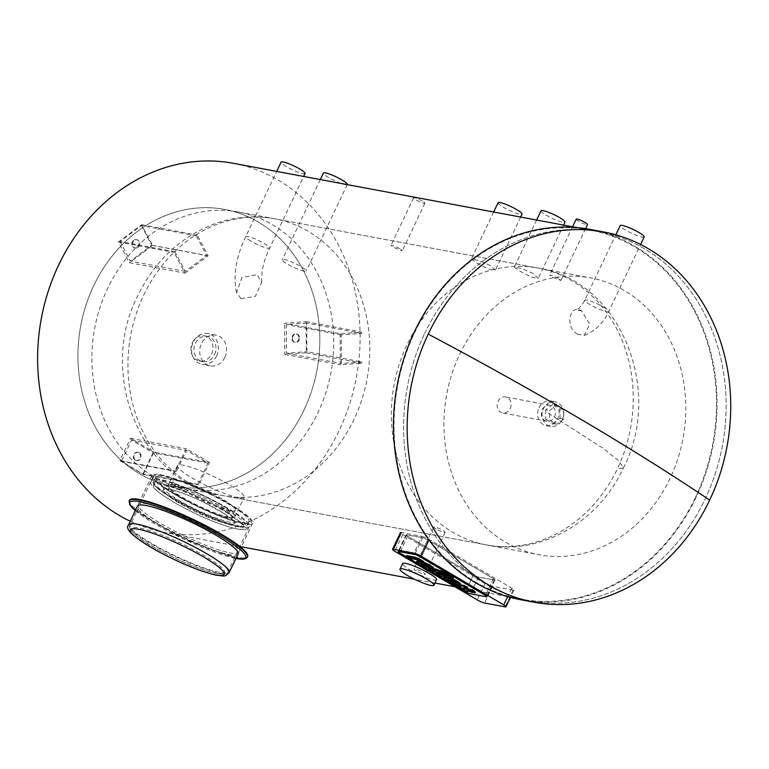 <?xml version="1.0" encoding="UTF-8"?>
<svg xmlns="http://www.w3.org/2000/svg" width="769" height="769" viewBox="0 0 769 769"><rect width="100%" height="100%" fill="white"/><g stroke="black" fill="none" stroke-linecap="round" stroke-linejoin="round"><path stroke-width="0.58" stroke-dasharray="3.85 2.88" d="M129.394 500.292A65.461 10.084 -154.6 0 0 168.93 529.841A65.461 10.084 -154.6 0 0 237.438 557.217A65.461 10.084 -154.6 0 0 247.666 556.448M238.054 553.94A55.695 8.584 25.4 0 1 229.345 554.593A55.695 8.584 25.4 0 1 171.054 531.302A55.695 8.584 25.4 0 1 137.42 506.156M243.936 523.872A55.695 8.584 25.4 0 1 185.646 500.581A55.695 8.584 25.4 0 1 152.012 475.434A55.695 8.584 25.4 0 1 160.711 474.781A55.695 8.584 25.4 0 1 219.002 498.072A55.695 8.584 25.4 0 1 252.636 523.218A55.695 8.584 25.4 0 1 243.936 523.872M161.884 475.473A54.138 8.344 -154.6 0 0 153.425 476.107A54.138 8.344 -154.6 0 0 186.108 500.542A54.138 8.344 -154.6 0 0 242.764 523.18A54.138 8.344 -154.6 0 0 251.223 522.545A54.138 8.344 -154.6 0 0 218.531 498.11A54.138 8.344 -154.6 0 0 161.884 475.473A54.138 8.344 25.4 0 1 218.531 498.11A54.138 8.344 25.4 0 1 251.223 522.545A54.138 8.344 25.4 0 1 242.764 523.18A54.138 8.344 25.4 0 1 186.108 500.542A54.138 8.344 25.4 0 1 153.425 476.107A54.138 8.344 25.4 0 1 161.884 475.473M146.917 503.83A55.695 8.584 -154.6 0 0 138.218 504.483A55.695 8.584 -154.6 0 0 171.852 529.62A55.695 8.584 -154.6 0 0 230.142 552.911A55.695 8.584 -154.6 0 0 238.842 552.267A55.695 8.584 -154.6 0 0 205.208 527.121A55.695 8.584 -154.6 0 0 146.917 503.83M229.893 510.587A34.422 5.306 25.4 0 1 193.875 496.188A34.422 5.306 25.4 0 1 173.083 480.654A34.422 5.306 25.4 0 1 178.466 480.25A34.422 5.306 25.4 0 1 214.484 494.64A34.422 5.306 25.4 0 1 235.276 510.183A34.422 5.306 25.4 0 1 229.893 510.587M238.39 497.726A36.922 5.691 25.4 0 1 199.757 482.278A36.922 5.691 25.4 0 1 177.456 465.61A36.922 5.691 25.4 0 1 183.224 465.178A36.922 5.691 25.4 0 1 221.866 480.625A36.922 5.691 25.4 0 1 244.167 497.293A36.922 5.691 25.4 0 1 238.39 497.726M240.889 522.074A51.629 7.959 25.4 0 1 186.857 500.484A51.629 7.959 25.4 0 1 155.684 477.184A51.629 7.959 25.4 0 1 163.749 476.578A51.629 7.959 25.4 0 1 217.781 498.168A51.629 7.959 25.4 0 1 248.964 521.469A51.629 7.959 25.4 0 1 240.889 522.074M563.792 409.521L556.641 405.301L549.547 410.588L549.614 420.105L556.766 424.315L563.86 419.028L563.792 409.521L559.947 408.8L552.796 404.581L556.641 405.301M552.796 404.581L545.702 409.867L549.547 410.588M545.702 409.867L545.769 419.384L549.614 420.105M545.769 419.384L552.921 423.604L556.766 424.315M552.921 423.604L560.015 418.307L563.86 419.028M560.015 418.307L559.947 408.8M554.449 416.836A8.132 6.94 100.6 0 0 549.864 405.253A8.132 6.94 100.6 0 0 542.289 409.666A8.132 6.94 100.6 0 0 546.874 421.249A8.132 6.94 100.6 0 0 554.449 416.836M539.021 407.733A12.515 10.679 -79.4 0 1 550.671 400.947A12.515 10.679 -79.4 0 1 557.717 418.769A12.515 10.679 -79.4 0 1 546.067 425.555A12.515 10.679 -79.4 0 1 539.021 407.733M510.222 408.56A8.132 6.94 100.6 0 0 505.637 396.977A8.132 6.94 100.6 0 0 498.062 401.389A8.132 6.94 100.6 0 0 502.647 412.972A8.132 6.94 100.6 0 0 510.222 408.56M562.206 419.605A12.515 10.679 100.6 0 0 555.16 401.783A12.515 10.679 100.6 0 0 543.51 408.57A12.515 10.679 100.6 0 0 550.556 426.391A12.515 10.679 100.6 0 0 562.206 419.605M423.806 561.591L416.577 558.717L409.81 557.448L406.599 555.554M409.81 557.448L409.406 558.284M421.72 561.207L421.325 562.043M420.134 561.341L421.47 561.591A6.661 1.029 25.4 0 1 423.517 562.187M433.601 568.051A6.661 1.029 25.4 0 1 432.553 568.128L429.967 567.647L421.556 562.898A3.326 0.509 -154.6 0 0 421.028 562.937A3.326 0.509 -154.6 0 0 422.335 564.052L426.997 566.791L425.036 566.426L419.653 563.254A6.661 1.029 25.4 0 1 417.048 561.034M425.036 566.426L424.632 567.262M422.085 562.995L421.691 563.84M429.967 567.647L429.563 568.483M423.392 564.158L423.786 563.321L428.458 566.071L429.852 566.215L428.583 565.157L428.179 565.994M428.583 565.157L423.786 563.321M455.45 581.008L450.653 579.163L455.325 581.922L456.728 582.056L455.45 581.008L455.056 581.845M450.653 579.163L450.259 580.009M444.54 576.75A6.661 1.029 25.4 0 1 444.963 576.808L448.337 577.442A6.661 1.029 25.4 0 1 448.856 577.557M460.468 583.902A6.661 1.029 25.4 0 1 459.429 583.979L456.892 583.508L448.423 578.749A3.326 0.509 -154.6 0 0 447.904 578.788A3.326 0.509 -154.6 0 0 449.202 579.893L453.864 582.642L451.903 582.277L446.52 579.105A6.661 1.029 25.4 0 1 443.915 576.885M451.903 582.277L451.509 583.113M449.019 578.865L448.615 579.701M456.892 583.508L456.498 584.344M434.322 569.55L436.725 569.992L434.677 568.791M436.725 569.992L436.321 570.838M448.644 574.635L443.117 572.482L441.877 572.251L444.357 573.712L442.415 573.357L439.935 571.886L431.669 570.348L428.458 568.454M431.669 570.348L431.274 571.184M439.935 571.886L439.532 572.732M442.415 573.357L442.012 574.193M441.877 572.251L441.473 573.088M446.606 574.251L446.212 575.097M441.714 574.02L444.011 574.443M445.616 574.741L448.346 575.26M453.527 577.519L439.33 574.856L436.119 572.972M439.33 574.856L438.936 575.702M460.804 585.545A7.411 1.144 25.4 0 1 461.227 585.738A7.411 1.144 25.4 0 1 460.977 585.18M461.227 585.738L460.833 586.574M455.729 583.892L456.257 583.988A7.411 1.144 25.4 0 1 458.958 584.805M463.323 588.496L464.928 588.679L463.64 587.612L457.353 585.488L454.133 583.594M457.353 585.488L456.959 586.334M463.64 587.612L463.246 588.448M475.453 592.063L473.271 591.659A7.411 1.144 25.4 0 1 468.302 589.91A7.411 1.144 25.4 0 1 468.552 590.467A7.411 1.144 25.4 0 1 467.427 590.563L465.264 590.159L462.044 588.256M465.264 590.159L464.861 590.996M468.302 589.91L467.908 590.746M467.542 587.401L464.649 586.978L465.86 587.997M427.689 539.896L493.39 578.644A4.028 0.625 25.4 0 1 494.967 579.989A4.028 0.625 25.4 0 1 494.332 580.037L478.472 577.067A4.028 0.625 25.4 0 1 473.387 574.904L407.695 536.156A4.028 0.625 25.4 0 1 406.119 534.811A4.028 0.625 25.4 0 1 406.743 534.763L422.614 537.733A4.028 0.625 25.4 0 1 427.689 539.896A4.028 0.625 -154.6 0 0 422.614 537.733L406.743 534.763A4.028 0.625 -154.6 0 0 406.119 534.811A4.028 0.625 -154.6 0 0 407.695 536.156L473.387 574.904A4.028 0.625 -154.6 0 0 478.472 577.067L494.332 580.037A4.028 0.625 -154.6 0 0 494.967 579.989A4.028 0.625 -154.6 0 0 493.39 578.644L427.689 539.896L419.739 556.65L427.689 539.896M421.883 536.349A5.787 0.894 25.4 0 1 429.169 539.454L511.693 588.131A5.787 0.894 25.4 0 1 513.961 590.054A5.787 0.894 25.4 0 1 513.058 590.121L492.535 586.286A5.787 0.894 25.4 0 1 485.258 583.181L402.725 534.503A5.787 0.894 25.4 0 1 400.466 532.581A5.787 0.894 25.4 0 1 401.37 532.513L421.883 536.349L413.933 553.113M340.167 333.727L340.369 364.814L361.872 363.189L361.863 361.949L341.436 363.487L341.253 334.89L361.68 333.352L361.67 332.112L340.167 333.727L284.559 323.326L306.062 321.702L306.264 352.788L284.761 354.403L284.559 323.326M299.016 337.783A4.191 3.576 100.6 0 0 296.18 333.929A4.191 3.576 100.6 0 0 291.816 338.322A4.191 3.576 100.6 0 0 294.642 342.176A4.191 3.576 100.6 0 0 299.016 337.783M284.761 354.403L340.369 364.814M306.264 352.788L361.872 363.189M306.062 321.702L361.67 332.112M361.68 333.352L306.716 323.067L306.898 351.664L361.863 361.949M292.451 338.447A4.191 3.576 100.6 0 0 295.286 342.292A4.191 3.576 100.6 0 0 299.66 337.899A4.191 3.576 100.6 0 0 296.824 334.054A4.191 3.576 100.6 0 0 292.451 338.447M306.716 323.067L286.289 324.605L286.472 353.202L306.898 351.664M286.472 353.202L341.436 363.487M341.253 334.89L286.289 324.605M184.954 273.139L208.12 255.846L197.229 235.122L196.306 235.814L206.65 255.5L185.329 271.409L174.986 251.723L174.063 252.415L184.954 273.139L129.346 262.729L118.455 242.004L141.631 224.711L152.522 245.436L129.346 262.729M133.662 240.255A4.191 3.576 100.6 0 0 131.932 244.609A4.191 3.576 100.6 0 0 134.71 247.849A4.191 3.576 100.6 0 0 137.305 247.195A4.191 3.576 100.6 0 0 139.045 242.831A4.191 3.576 100.6 0 0 136.257 239.601A4.191 3.576 100.6 0 0 133.662 240.255M152.522 245.436L208.12 255.846M141.631 224.711L197.229 235.122M118.455 242.004L174.063 252.415M174.986 251.723L120.022 241.437L141.342 225.528L196.306 235.814M137.949 247.31A4.191 3.576 100.6 0 0 139.679 242.956A4.191 3.576 100.6 0 0 136.901 239.717A4.191 3.576 100.6 0 0 134.306 240.37A4.191 3.576 100.6 0 0 132.566 244.734A4.191 3.576 100.6 0 0 135.354 247.964A4.191 3.576 100.6 0 0 137.949 247.31M120.022 241.437L130.365 261.124L151.685 245.215L141.342 225.528M151.685 245.215L206.65 255.5M185.329 271.409L130.365 261.124M209.476 462.486L186.098 448.702L175.486 471.041L176.428 471.599L186.502 450.374L208.015 463.053L197.931 484.278L198.863 484.835L209.476 462.486L153.867 452.085L143.265 474.425L119.887 460.641L130.49 438.292L153.867 452.085M135.104 460.102A4.191 3.576 100.6 0 0 136.103 460.487A4.191 3.576 100.6 0 0 140.237 457.632A4.191 3.576 100.6 0 0 138.651 452.614A4.191 3.576 100.6 0 0 137.651 452.239A4.191 3.576 100.6 0 0 133.518 455.094A4.191 3.576 100.6 0 0 135.104 460.102M130.49 438.292L186.098 448.702M119.887 460.641L175.486 471.041M143.265 474.425L198.863 484.835M197.931 484.278L142.967 473.992L121.464 461.313L176.428 471.599M139.295 452.739A4.191 3.576 100.6 0 0 138.285 452.364A4.191 3.576 100.6 0 0 134.152 455.21A4.191 3.576 100.6 0 0 135.738 460.227A4.191 3.576 100.6 0 0 136.747 460.602A4.191 3.576 100.6 0 0 140.881 457.747A4.191 3.576 100.6 0 0 139.295 452.739M142.967 473.992L153.041 452.768L131.537 440.079L121.464 461.313M131.537 440.079L186.502 450.374M208.015 463.053L153.041 452.768M577.529 334.198C564.138 326.594 569.983 303.14 581.614 310.811L589.65 324.066L584.363 335.313L577.529 334.198M241.014 298.612L255.356 296.411L261.633 282.271L257.096 274.648L241.947 277.484L236.564 292.576L241.014 298.612M490.334 265.545L478.924 260.508L471.349 258.999L476.742 262.998L488.507 269.112L495.323 270.38L490.334 265.545M399.89 248.618L393.536 245.801L390.988 245.426L393.478 247.416L402.293 250.79L399.89 248.618M558.534 278.301L552.18 275.494L549.633 275.11L552.123 277.109L560.937 280.483L558.534 278.301M533.273 273.581L521.863 268.554L514.298 267.035L519.69 271.034L531.456 277.148L538.271 278.416L533.273 273.581M498.072 202.718A13.265 2.047 -154.6 0 0 503.262 207.14A13.265 2.047 -154.6 0 0 515.268 212.85A13.265 2.047 -154.6 0 0 522.045 214.099M422.431 201.142A6.258 0.961 -154.6 0 0 416.769 198.45A6.258 0.961 -154.6 0 0 413.578 197.854A6.258 0.961 -154.6 0 0 416.019 199.94A6.258 0.961 -154.6 0 0 421.681 202.632A6.258 0.961 -154.6 0 0 424.882 203.218A6.258 0.961 -154.6 0 0 422.431 201.142M644.153 236.958A13.265 2.047 25.4 0 1 637.376 235.698A13.265 2.047 25.4 0 1 625.37 229.989A13.265 2.047 25.4 0 1 620.179 225.577M305.072 173.496A13.265 2.047 25.4 0 1 298.295 172.246A13.265 2.047 25.4 0 1 286.289 166.537A13.265 2.047 25.4 0 1 281.098 162.115M576.192 219.165A6.258 0.961 -154.6 0 0 578.644 221.251A6.258 0.961 -154.6 0 0 584.305 223.942A6.258 0.961 -154.6 0 0 587.506 224.529M541.02 210.754A13.265 2.047 -154.6 0 0 546.211 215.176A13.265 2.047 -154.6 0 0 558.217 220.886A13.265 2.047 -154.6 0 0 564.994 222.145M436.292 529.12A6.258 0.961 25.4 0 1 433.841 527.034A6.258 0.961 25.4 0 1 437.042 527.63A6.258 0.961 25.4 0 1 442.704 530.322A6.258 0.961 25.4 0 1 445.155 532.408A6.258 0.961 25.4 0 1 441.954 531.812A6.258 0.961 25.4 0 1 436.292 529.12M416.404 571.011A6.258 0.961 25.4 0 1 413.953 568.935A6.258 0.961 25.4 0 1 417.144 569.521A6.258 0.961 25.4 0 1 422.815 572.213A6.258 0.961 25.4 0 1 425.257 574.299A6.258 0.961 25.4 0 1 422.066 573.703A6.258 0.961 25.4 0 1 416.404 571.011M436.561 579.672A18.773 2.893 25.4 0 1 426.978 577.894A18.773 2.893 25.4 0 1 409.992 569.819A18.773 2.893 25.4 0 1 402.648 563.562M424.613 333.611A187.742 160.25 -79.4 0 1 599.407 231.796A187.742 160.25 -79.4 0 1 705.135 499.071A187.742 160.25 -79.4 0 1 530.341 600.877A187.742 160.25 -79.4 0 1 424.613 333.611A187.742 160.25 100.6 0 0 530.341 600.877A187.742 160.25 100.6 0 0 705.135 499.071A187.742 160.25 100.6 0 0 599.407 231.796A187.742 160.25 100.6 0 0 424.613 333.611M520.613 599.695A188.367 160.788 100.6 0 0 695.983 497.543A188.367 160.788 100.6 0 0 589.91 229.383M695.522 497.264A187.742 160.25 100.6 0 0 589.794 229.998A187.742 160.25 100.6 0 0 415 331.814A187.742 160.25 100.6 0 0 520.728 599.08A187.742 160.25 100.6 0 0 695.522 497.264M258.547 222.164A140.804 120.185 100.6 0 0 224.779 209.437A140.804 120.185 100.6 0 0 85.936 305.293A140.804 120.185 100.6 0 0 139.199 473.521A140.804 120.185 100.6 0 0 172.977 486.248A140.804 120.185 100.6 0 0 311.81 390.402A140.804 120.185 100.6 0 0 258.547 222.164M153.137 476.136A140.804 120.185 -79.4 0 1 99.883 307.898A140.804 120.185 -79.4 0 1 238.717 212.052A140.804 120.185 -79.4 0 1 272.495 224.779A140.804 120.185 -79.4 0 1 325.748 393.007A140.804 120.185 -79.4 0 1 186.915 488.863A140.804 120.185 -79.4 0 1 153.137 476.136M192.337 342.763A12.833 10.949 -79.4 0 1 204.275 335.803A12.833 10.949 -79.4 0 1 211.504 354.067A12.833 10.949 -79.4 0 1 199.555 361.026A12.833 10.949 -79.4 0 1 192.337 342.763M224.827 357.412A15.649 13.352 100.6 0 0 216.012 335.14A15.649 13.352 100.6 0 0 201.449 343.618A15.649 13.352 100.6 0 0 210.254 365.89A15.649 13.352 100.6 0 0 224.827 357.412M216.647 355.884A15.649 13.352 100.6 0 0 207.841 333.602A15.649 13.352 100.6 0 0 193.279 342.09A15.649 13.352 100.6 0 0 202.084 364.362A15.649 13.352 100.6 0 0 216.647 355.884M214.551 354.634A12.833 10.949 100.6 0 0 207.322 336.37A12.833 10.949 100.6 0 0 195.374 343.33A12.833 10.949 100.6 0 0 202.603 361.593A12.833 10.949 100.6 0 0 214.551 354.634M347.328 184.445A13.265 2.047 25.4 0 1 345.262 184.608A13.265 2.047 25.4 0 1 331.372 179.052A13.265 2.047 25.4 0 1 323.365 173.063M304.149 271.188A13.265 2.047 25.4 0 1 290.259 265.632A13.265 2.047 25.4 0 1 282.252 259.643A13.265 2.047 25.4 0 1 284.328 259.489A13.265 2.047 25.4 0 1 298.209 265.036A13.265 2.047 25.4 0 1 306.216 271.024A13.265 2.047 25.4 0 1 304.149 271.188M459.679 354.288A140.804 120.185 -79.4 0 1 590.775 277.936A140.804 120.185 -79.4 0 1 670.068 478.385A140.804 120.185 -79.4 0 1 538.973 554.747A140.804 120.185 -79.4 0 1 459.679 354.288M130.259 521.247A187.742 160.25 100.6 0 0 164.335 532.388A187.742 160.25 100.6 0 0 339.129 430.573A187.742 160.25 100.6 0 0 233.411 163.307M304.072 409.896A140.804 120.185 100.6 0 0 224.779 209.437A140.804 120.185 100.6 0 0 93.683 285.799A140.804 120.185 100.6 0 0 172.977 486.248A140.804 120.185 100.6 0 0 304.072 409.896M247.397 557.006A65.461 10.084 25.4 0 1 237.169 557.775A65.461 10.084 25.4 0 1 168.661 530.399A65.461 10.084 25.4 0 1 129.134 500.85M135.315 510.606A64.212 9.891 -154.6 0 0 235.708 558.342A64.212 9.891 -154.6 0 0 235.939 558.381M138.545 524.631A54.138 8.344 -154.6 0 0 130.086 525.265A54.138 8.344 -154.6 0 0 162.768 549.691A54.138 8.344 -154.6 0 0 219.425 572.338A54.138 8.344 -154.6 0 0 227.884 571.703A54.138 8.344 -154.6 0 0 195.191 547.268A54.138 8.344 -154.6 0 0 138.545 524.631M229.162 572.645A55.695 8.584 25.4 0 1 220.463 573.299A55.695 8.584 25.4 0 1 162.172 550.008A55.695 8.584 25.4 0 1 128.538 524.871M216.493 573.463A51.629 7.959 25.4 0 1 151.483 545.769A51.629 7.959 25.4 0 1 139.352 527.967A51.629 7.959 25.4 0 1 204.362 555.66A51.629 7.959 25.4 0 1 216.493 573.463M228.326 523.958A39.43 6.075 25.4 0 1 178.687 502.811A39.43 6.075 25.4 0 1 169.42 489.219A39.43 6.075 25.4 0 1 219.069 510.366A39.43 6.075 25.4 0 1 228.326 523.958M161.24 484.393A50.379 7.757 -154.6 0 0 173.073 501.763A50.379 7.757 -154.6 0 0 236.516 528.784A50.379 7.757 -154.6 0 0 224.673 511.414A50.379 7.757 -154.6 0 0 161.24 484.393M226.711 517.287A34.422 5.306 25.4 0 1 190.693 502.888A34.422 5.306 25.4 0 1 169.901 487.354A34.422 5.306 25.4 0 1 175.284 486.95A34.422 5.306 25.4 0 1 211.302 501.35A34.422 5.306 25.4 0 1 232.094 516.883A34.422 5.306 25.4 0 1 226.711 517.287M229.114 517.268A36.922 5.691 25.4 0 1 190.472 501.83A36.922 5.691 25.4 0 1 168.171 485.162A36.922 5.691 25.4 0 1 173.938 484.73A36.922 5.691 25.4 0 1 212.58 500.177A36.922 5.691 25.4 0 1 234.881 516.835A36.922 5.691 25.4 0 1 229.114 517.268M230.325 522.276A40.68 6.267 25.4 0 1 179.1 500.456A40.68 6.267 25.4 0 1 169.545 486.431A40.68 6.267 25.4 0 1 220.77 508.251A40.68 6.267 25.4 0 1 230.325 522.276M237.573 526.554A50.379 7.757 25.4 0 1 174.14 499.523A50.379 7.757 25.4 0 1 162.297 482.153A50.379 7.757 25.4 0 1 225.74 509.184A50.379 7.757 25.4 0 1 237.573 526.554M239.034 525.986A51.629 7.959 25.4 0 1 185.002 504.397A51.629 7.959 25.4 0 1 153.829 481.086A51.629 7.959 25.4 0 1 161.894 480.481A51.629 7.959 25.4 0 1 215.926 502.08A51.629 7.959 25.4 0 1 247.109 525.381A51.629 7.959 25.4 0 1 239.034 525.986M240.908 527.092A54.138 8.344 25.4 0 1 184.252 504.454A54.138 8.344 25.4 0 1 151.57 480.019A54.138 8.344 25.4 0 1 160.029 479.385A54.138 8.344 25.4 0 1 216.675 502.022A54.138 8.344 25.4 0 1 249.367 526.457A54.138 8.344 25.4 0 1 240.908 527.092M416.577 558.717L416.183 559.553M419.893 560.12L419.49 560.966M419.653 563.254L419.259 564.09M421.556 562.898L421.152 563.735M432.553 568.128L432.159 568.964M424.719 563.494L424.325 564.331M451.192 580.182L451.595 579.345M446.52 579.105L446.126 579.941M448.423 578.749L448.029 579.586M459.429 583.979L459.026 584.815M443.117 572.482L442.723 573.328M444.886 573.241L444.482 574.078M459.775 585.949L459.381 586.785M467.427 590.563L467.033 591.399M473.271 591.659L472.877 592.495M465.12 586.949L464.716 587.785M422.614 537.733L414.664 554.487L422.614 537.733M406.743 534.763L398.794 551.517L406.743 534.763M407.695 536.156L399.736 552.911L407.695 536.156M473.387 574.904L465.437 591.659L473.387 574.904M478.472 577.067L470.513 593.822L478.472 577.067M494.332 580.037L486.383 596.792L494.332 580.037M493.39 578.644L485.431 595.398L493.39 578.644M402.725 534.503L394.766 551.267M485.258 583.181L477.299 599.935M492.535 586.286L484.576 603.04M513.058 590.121L505.098 606.885M511.693 588.131L507.665 596.619M548.374 413.251L603.281 448.404L619.237 461.265L623.399 467.956L617.507 468.552A140.804 120.185 100.6 0 0 538.213 268.093A140.804 120.185 100.6 0 0 407.118 344.454A140.804 120.185 100.6 0 0 486.412 544.904A140.804 120.185 100.6 0 0 617.507 468.552M143.678 295.152A140.804 120.185 -79.4 0 1 274.773 218.8A140.804 120.185 -79.4 0 1 354.067 419.249A140.804 120.185 -79.4 0 1 222.972 495.611A140.804 120.185 -79.4 0 1 143.678 295.152M603.55 307.1A13.265 2.047 25.4 0 1 608.74 311.522A13.265 2.047 25.4 0 1 601.964 310.272A13.265 2.047 25.4 0 1 589.967 304.562A13.265 2.047 25.4 0 1 584.776 300.141A13.265 2.047 25.4 0 1 591.553 301.4A13.265 2.047 25.4 0 1 603.55 307.1M250.886 241.11A13.265 2.047 25.4 0 1 245.696 236.689A13.265 2.047 25.4 0 1 252.463 237.938A13.265 2.047 25.4 0 1 264.469 243.648A13.265 2.047 25.4 0 1 269.659 248.07A13.265 2.047 25.4 0 1 262.883 246.811A13.265 2.047 25.4 0 1 250.886 241.11M153.425 476.107L130.086 525.265C126.895 526.063 133.181 536.675 156.905 548.912C180.677 561.706 200.738 569.964 217.089 573.693C224.471 574.405 228.076 573.741 227.884 571.703L249.367 526.457C243.946 531.504 245.051 529.495 237.41 529.13C221.741 525.583 202.449 517.71 179.542 505.493C156.857 492.708 147.533 484.22 151.57 480.019L153.425 476.107M235.91 558.438L183.483 538.992L135.286 510.654M152.012 475.434L138.218 504.483M252.636 523.218L238.842 552.267M235.276 510.183L232.094 516.883L231.988 519.931L223.471 513.183L201.863 501.35C188.482 495.082 178.062 491.189 170.622 489.67L167.604 489.363L169.901 487.354L173.083 480.654M177.456 465.61L168.171 485.162L166.815 486.45L170.449 486.767C178.302 488.373 189.164 492.429 203.026 498.937C212.186 503.33 219.924 507.588 226.24 511.731L234.737 518.71L234.881 516.835L244.167 497.293M248.964 521.469L247.109 525.381C246.013 527.323 242.937 527.755 237.871 526.669C213.061 522.487 145.601 487.373 153.829 481.086L155.684 477.184M549.864 405.253L505.637 396.977M546.874 421.249L502.647 412.972M555.16 401.783L550.671 400.947M550.556 426.391L546.067 425.555M420.633 563.773L421.028 562.937M429.458 567.051L429.852 566.215M456.325 582.902L456.728 582.056M447.5 579.624L447.904 578.788M464.534 589.515L464.928 588.679M464.255 587.814L464.649 586.978M406.119 534.811L398.159 551.565L406.119 534.811M494.967 579.989L487.008 596.744L494.967 579.989M513.961 590.054L510.472 597.398M295.286 342.292L294.642 342.176M296.824 334.054L296.18 333.929M136.901 239.717L136.257 239.601M135.354 247.964L134.71 247.849M138.285 452.364L137.651 452.239M136.747 460.602L136.103 460.487M623.399 467.956C663.907 390.123 620.352 280.791 538.213 268.093L274.773 218.8C254.145 215.051 233.795 216.839 213.705 224.163C179.888 237.4 154.579 261.268 137.786 295.748C97.279 373.58 140.833 482.913 222.972 495.611L486.412 544.904C540.549 555.958 598.964 521.728 623.399 467.956M493.669 212.004L471.349 258.999M520.642 217.06L495.323 270.38M413.578 197.854L390.988 245.426M424.882 203.218L402.293 250.79M584.363 335.313C594.908 331.381 603.04 323.451 608.74 311.522L640.577 244.484M581.652 310.839L576.673 309.926C579.393 308.484 582.095 305.226 584.776 300.141L615.796 234.805M236.564 292.576C232.911 275.821 235.948 257.192 245.696 236.689L276.696 171.4M261.633 282.271L262.018 272.053C263.104 264.613 265.651 256.615 269.659 248.07L303.668 176.457M572.578 226.778L549.633 275.11M585.555 228.643L560.937 280.483M536.608 220.049L514.298 267.035M563.59 225.096L538.271 278.416M433.841 527.034L413.953 568.935M445.155 532.408L425.257 574.299M576.923 227.586L589.794 229.998M507.857 596.667L520.728 599.08M238.717 212.052L590.775 277.936M186.915 488.863L538.973 554.747M216.012 335.14L207.841 333.602M210.254 365.89L202.084 364.362M207.322 336.37L204.275 335.803M202.603 361.593L199.555 361.026M320.279 179.562L282.252 259.643M347.252 184.608L306.216 271.024M507.655 596.638L454.979 586.776M434.966 583.027L414.404 579.182M239.947 546.538L164.335 532.388"/><path stroke-width="1.15" d="M247.397 557.006L247.666 556.448A65.461 10.084 -154.6 0 0 208.13 526.9A65.461 10.084 -154.6 0 0 139.631 499.523A65.461 10.084 -154.6 0 0 129.394 500.292L129.134 500.85A65.461 10.084 25.4 0 1 139.362 500.081A65.461 10.084 25.4 0 1 207.87 527.457A65.461 10.084 25.4 0 1 247.397 557.006C246.474 559.255 242.668 559.736 236.006 558.457L235.91 558.438M128.538 524.871L137.42 506.156A55.695 8.584 25.4 0 1 146.129 505.502A55.695 8.584 25.4 0 1 204.419 528.793A55.695 8.584 25.4 0 1 238.054 553.94L229.162 572.645C223.587 577.73 225.086 575.741 216.964 575.337C200.824 571.694 180.946 563.571 157.328 550.979C133.96 537.752 124.357 529.053 128.538 524.871A55.695 8.584 25.4 0 1 137.238 524.218A55.695 8.584 25.4 0 1 195.528 547.509A55.695 8.584 25.4 0 1 229.162 572.645M413.347 557.727L406.195 556.391L409.406 558.284L416.183 559.553L421.325 562.043L423.402 562.427L420.854 560.928A5.96 0.923 -154.6 0 0 413.347 557.727L413.751 556.891A5.96 0.923 25.4 0 1 421.249 560.092L423.806 561.591L423.402 562.427M406.195 556.391L406.599 555.554L413.751 556.891M421.076 562.427L417.692 561.793A6.661 1.029 -154.6 0 0 416.654 561.87A6.661 1.029 -154.6 0 0 419.259 564.09L424.632 567.262L426.593 567.637L421.941 564.888A3.326 0.509 25.4 0 1 420.633 563.773A3.326 0.509 25.4 0 1 421.152 563.735L429.563 568.483L432.159 568.964A6.661 1.029 -154.6 0 0 433.197 568.887A6.661 1.029 -154.6 0 0 430.592 566.676L429.458 566.003A6.661 1.029 -154.6 0 0 421.076 562.427L421.268 562.014M423.392 564.158L429.458 567.051L423.392 564.158M416.654 561.87L417.048 561.034A6.661 1.029 25.4 0 1 418.086 560.957L420.134 561.341M426.93 566.926L426.593 567.637M423.517 562.187A6.661 1.029 25.4 0 1 429.852 565.167L430.996 565.83A6.661 1.029 25.4 0 1 433.601 568.051L433.197 568.887M428.42 566.138L428.054 566.907M456.325 581.854A6.661 1.029 -154.6 0 0 447.942 578.278L444.559 577.644A6.661 1.029 -154.6 0 0 443.521 577.721A6.661 1.029 -154.6 0 0 446.126 579.941L451.509 583.113L453.47 583.479L448.808 580.739A3.326 0.509 25.4 0 1 447.5 579.624A3.326 0.509 25.4 0 1 448.029 579.586L456.498 584.344L459.026 584.815A6.661 1.029 -154.6 0 0 460.073 584.738A6.661 1.029 -154.6 0 0 457.468 582.518L456.325 581.854L456.728 581.018L457.863 581.681A6.661 1.029 25.4 0 1 460.468 583.902L460.073 584.738M451.192 580.182L456.325 582.902L454.931 582.758L451.192 580.182M455.296 581.989L454.931 582.758M448.856 577.557A6.661 1.029 25.4 0 1 456.728 581.018M443.521 577.721L443.915 576.885A6.661 1.029 25.4 0 1 444.54 576.75M453.806 582.758L453.47 583.479M439.935 571.511L434.283 569.627L436.321 570.838L428.064 569.291L431.274 571.184L439.532 572.732L443.953 574.558L441.473 573.088L442.723 573.328L446.212 575.097L448.25 575.472L445.674 573.953A4.556 0.702 -154.6 0 0 439.935 571.511L440.329 570.675A4.556 0.702 25.4 0 1 446.068 573.116L448.644 574.635L448.25 575.472M434.283 569.627L434.677 568.791L440.329 570.675M438.666 570.358L438.263 571.194M436.619 569.156L436.225 569.992M428.064 569.291L428.458 568.454L434.322 569.55M444.242 573.943L443.953 574.558M449.923 576.462L435.725 573.809L438.936 575.702L453.133 578.355L449.923 576.462L450.326 575.625L453.527 577.519L453.133 578.355M435.725 573.809L436.119 572.972L441.714 574.02M444.011 574.443L445.616 574.741M448.346 575.26L450.326 575.625M461.736 585.93A7.411 1.144 -154.6 0 0 460.583 586.016A7.411 1.144 -154.6 0 0 460.833 586.574A7.411 1.144 -154.6 0 0 455.863 584.825L453.729 584.43L456.959 586.334L463.246 588.448L464.534 589.515L461.64 589.092L464.861 590.996L467.033 591.399A7.411 1.144 -154.6 0 0 468.158 591.303A7.411 1.144 -154.6 0 0 467.908 590.746A7.411 1.144 -154.6 0 0 472.877 592.495L475.059 592.899L471.839 591.005L465.543 588.881L464.255 587.814L467.148 588.237L463.928 586.334L461.736 585.93L462.14 585.094L464.322 585.497L467.542 587.401L467.148 588.237M460.583 586.016L460.977 585.18A7.411 1.144 25.4 0 1 462.14 585.094M458.958 584.805A7.411 1.144 25.4 0 1 460.804 585.545M453.729 584.43L454.133 583.594L455.729 583.892M461.64 589.092L462.044 588.256L463.323 588.496M465.86 587.997L472.233 590.169L475.453 592.063L475.059 592.899M472.233 590.169L471.839 591.005M465.937 588.045L465.543 588.881M464.322 585.497L463.928 586.334M419.739 556.65A4.028 0.625 -154.6 0 0 414.664 554.487L398.794 551.517A4.028 0.625 -154.6 0 0 398.159 551.565A4.028 0.625 -154.6 0 0 399.736 552.911L465.437 591.659A4.028 0.625 -154.6 0 0 470.513 593.822L486.383 596.792A4.028 0.625 -154.6 0 0 487.008 596.744A4.028 0.625 -154.6 0 0 485.431 595.398L419.739 556.65L485.431 595.398A4.028 0.625 25.4 0 1 487.008 596.744A4.028 0.625 25.4 0 1 486.383 596.792L470.513 593.822A4.028 0.625 25.4 0 1 465.437 591.659L399.736 552.911A4.028 0.625 25.4 0 1 398.159 551.565A4.028 0.625 25.4 0 1 398.794 551.517L414.664 554.487A4.028 0.625 25.4 0 1 419.739 556.65M413.933 553.113L393.411 549.268A5.787 0.894 -154.6 0 0 392.507 549.335A5.787 0.894 -154.6 0 0 394.766 551.267L477.299 599.935A5.787 0.894 -154.6 0 0 484.576 603.04L505.098 606.885A5.787 0.894 -154.6 0 0 506.002 606.818A5.787 0.894 -154.6 0 0 503.733 604.886L421.21 556.208A5.787 0.894 -154.6 0 0 413.933 553.113M520.642 217.06L522.045 214.099A13.265 2.047 -154.6 0 0 516.855 209.687A13.265 2.047 -154.6 0 0 504.849 203.977A13.265 2.047 -154.6 0 0 498.072 202.718L493.669 212.004M615.796 234.805L620.179 225.577A13.265 2.047 25.4 0 1 626.956 226.826A13.265 2.047 25.4 0 1 638.962 232.536A13.265 2.047 25.4 0 1 644.153 236.958L640.577 244.484M276.696 171.4L281.098 162.115A13.265 2.047 25.4 0 1 287.875 163.374A13.265 2.047 25.4 0 1 299.881 169.084A13.265 2.047 25.4 0 1 305.072 173.496L303.668 176.457M585.555 228.643L587.506 224.529A6.258 0.961 -154.6 0 0 585.055 222.443A6.258 0.961 -154.6 0 0 579.393 219.751A6.258 0.961 -154.6 0 0 576.192 219.165L572.578 226.778M563.59 225.096L564.994 222.145A13.265 2.047 -154.6 0 0 559.803 217.723A13.265 2.047 -154.6 0 0 547.797 212.013A13.265 2.047 -154.6 0 0 541.02 210.754L536.608 220.049M426.564 578.999A18.773 2.893 -154.6 0 0 409.579 570.925A18.773 2.893 -154.6 0 0 399.995 569.147A18.773 2.893 -154.6 0 0 407.339 575.404A18.773 2.893 -154.6 0 0 424.325 583.479A18.773 2.893 -154.6 0 0 433.918 585.257A18.773 2.893 -154.6 0 0 426.564 578.999M399.995 569.147L402.648 563.562A18.773 2.893 25.4 0 1 412.232 565.34A18.773 2.893 25.4 0 1 429.217 573.414A18.773 2.893 25.4 0 1 436.561 579.672L433.918 585.257M603.598 231.94L589.91 229.383A188.367 160.788 100.6 0 0 414.539 331.535A188.367 160.788 100.6 0 0 520.613 599.695L534.292 602.252A188.367 160.788 -79.4 0 1 428.218 334.092A188.367 160.788 -79.4 0 1 603.598 231.94A188.367 160.788 -79.4 0 1 709.672 500.1A188.367 160.788 -79.4 0 1 534.292 602.252M320.279 179.562L323.365 173.063A13.265 2.047 25.4 0 1 325.431 172.91A13.265 2.047 25.4 0 1 339.321 178.456A13.265 2.047 25.4 0 1 347.328 184.445L347.252 184.608M576.923 227.586L233.411 163.307A187.742 160.25 100.6 0 0 58.617 265.113A187.742 160.25 100.6 0 0 130.259 521.247M235.939 558.381A64.212 9.891 -154.6 0 0 220.443 536.099A64.212 9.891 -154.6 0 0 139.766 501.753A64.212 9.891 -154.6 0 0 135.315 510.606M216.06 575.001A51.946 8.007 25.4 0 1 150.657 547.134A51.946 8.007 25.4 0 1 138.458 529.226A51.946 8.007 25.4 0 1 203.862 557.092A51.946 8.007 25.4 0 1 216.06 575.001M421.249 560.092L420.854 560.928M418.086 560.957L417.692 561.793M422.268 564.177L421.941 564.888M430.996 565.83L430.592 566.676M429.852 565.167L429.458 566.003M448.337 577.461L447.942 578.278M444.953 576.827L444.559 577.644M449.154 580.009L448.808 580.739M457.863 581.681L457.468 582.518M446.068 573.116L445.674 573.953M456.18 584.161L455.863 584.825M469.811 589.708L469.407 590.544M401.37 532.513L393.411 549.268M507.665 596.619L503.733 604.886M428.948 539.915L421.21 556.208M428.218 334.092A771.605 118.878 25.4 0 1 580.903 419.336A771.605 118.878 25.4 0 1 709.672 500.1M135.286 510.654L129.759 504.81L129.134 500.85M400.466 532.581L392.507 549.335M510.472 597.398L506.002 606.818M454.979 586.776L434.966 583.027M414.404 579.182L239.947 546.538"/></g></svg>
